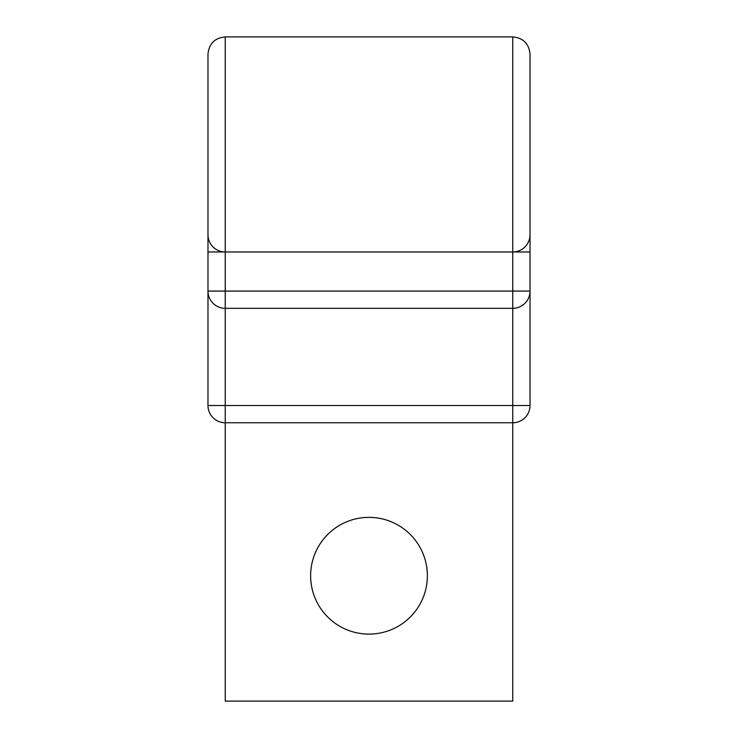 <?xml version="1.0" encoding="UTF-8"?>
<svg xmlns="http://www.w3.org/2000/svg" width="738" height="738" viewBox="0 0 738 738"><rect width="100%" height="100%" fill="white"/><g stroke="black" fill="none" stroke-linecap="round" stroke-linejoin="round"><path stroke-width="1.11" d="M530.022 251.972L530.022 144.436L530.022 251.972L512.762 251.972A17.251 17.251 0 0 0 530.022 234.721A17.251 17.251 0 0 1 512.762 251.972L225.238 251.972L225.238 36.9L512.762 36.9C523.242 37.924 528.998 43.671 530.022 54.151L530.022 405.513A17.251 17.251 0 0 1 512.762 422.773L512.762 701.1L225.238 701.1L225.238 405.513L530.022 405.513M225.238 36.9C214.758 37.924 209.002 43.671 207.978 54.151L207.978 405.513A17.251 17.251 0 0 0 225.238 422.773L512.762 422.773L512.762 308.327L225.238 308.327A17.251 17.251 0 0 1 207.978 291.076L530.022 291.076A17.251 17.251 0 0 1 512.762 308.327A17.251 17.251 0 0 0 530.022 291.076M427.367 575.732A58.367 58.367 0 0 0 369 517.366A58.367 58.367 0 0 0 310.633 575.732A58.367 58.367 0 0 0 369 634.108A58.367 58.367 0 0 0 427.367 575.732M207.978 216.317L207.978 144.436L207.978 216.317M207.978 251.972L225.238 251.972A17.251 17.251 0 0 1 207.978 234.721A17.251 17.251 0 0 0 225.238 251.972L225.238 308.327A17.251 17.251 0 0 1 207.978 291.076M512.762 36.9L512.762 308.327M207.978 405.513L225.238 405.513L225.238 308.327"/></g></svg>
